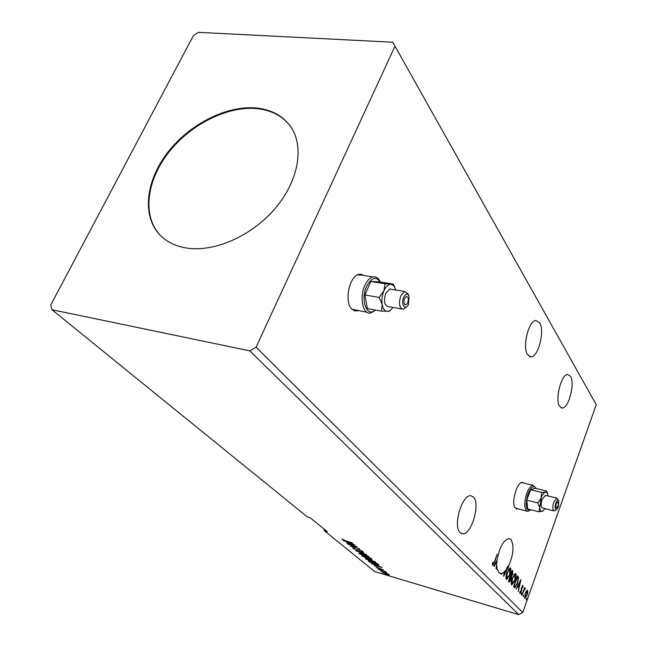 <?xml version="1.0" encoding="UTF-8"?>
<svg xmlns="http://www.w3.org/2000/svg" width="647" height="647" viewBox="0 0 647 647"><rect width="100%" height="100%" fill="white"/><g stroke="black" fill="none" stroke-linecap="round" stroke-linejoin="round"><path stroke-width="0.97" d="M364.067 275.493L359.053 274.223C349.736 275.557 344.058 300.879 351.345 308.595L354.467 310.827L358.147 310.689M354.742 310.908L357.37 310.552M524.078 483.155L522.501 482.427C516.945 481.594 510.782 503.503 515.319 508.073L517.907 508.874M516.314 508.841L517.293 508.72M527.58 354.734L531.138 356.861C538.433 356.812 544.952 330.771 539.695 322.804L535.886 320.475C528.591 320.629 522.121 347.245 527.58 354.734M473.523 497.147C480.624 503.964 471.299 535.247 462.54 533.735L460.098 532.53C452.722 526.27 462.039 494.357 470.765 495.748L473.523 497.147M504.571 571.867L502.355 573.339L500.317 573.404L500.924 573.574L499.007 572.635L497.341 569.142L496.872 569.336L496.904 566.141L496.298 568.745L495.982 568.422L496.847 564.378L495.861 563.351L494.162 566.537L493.839 566.206L497.122 560.059C499.524 547.152 503.487 539.986 509.003 538.563L511.025 539.647C514.3 545.914 513.459 554.803 508.502 566.303L507.895 566.133L508.72 566.546L503.601 576.291L504.32 571.794M504.45 571.212L505.056 571.382L507.102 568.737L506.504 568.567L507.895 566.133M570.541 376.344C575.199 383.315 568.697 408.394 562.283 408.031L559.606 406.34C554.762 399.773 561.256 374.176 567.67 374.484L570.541 376.344M255.791 107.976C226.183 105.445 189.393 124.313 167.67 152.522C145.899 180.675 141.701 215.556 159.631 234.651C166.311 241.671 175.167 246.119 186.182 247.995C213.85 252.621 251.546 236.195 275.032 208.593C298.607 181.023 304.559 146.691 290.738 126.755C282.828 115.684 271.174 109.424 255.791 107.976M290.301 126.133C282.359 115.797 270.996 109.941 256.228 108.559C226.636 106.027 189.854 124.871 168.155 153.072C146.4 181.209 142.211 216.082 160.141 235.168L160.472 235.508M193.429 35.569L50.749 305.02L51.978 309.735L307.333 516.904L310.091 517.681L327.277 531.664L324.576 530.896L374.759 571.608L518.757 614.65L522.727 612.499L596.251 404.69L395.002 46.18L392.697 42.225L198.548 32.35L193.429 35.569M507.046 572.393L510.491 568.042C511.17 569.708 510.944 572.094 509.796 575.207L506.358 579.526C505.679 577.876 505.914 575.49 507.046 572.393M512.295 577.9L515.675 573.574C516.338 575.215 516.112 577.569 514.98 580.65L511.607 584.945C510.952 583.319 511.179 580.974 512.295 577.9M520.956 579.599L518.271 591.447L518.862 587.363L517.907 586.376L516.047 589.15L520.956 579.599M521.336 593.59L521.87 592.927L521.296 594.73L521.336 593.59M523.302 595.62L523.827 594.965L523.253 596.752L523.302 595.62M526.456 598.896L526.973 598.232L526.407 600.012L526.456 598.896M51.978 309.735L249.847 350.86L256.083 347.18L395.002 46.18M256.083 347.18L522.727 612.499M526.415 590.889L527.548 590.331L527.774 592.312L527.046 595.297L524.96 598.426L525.202 593.364L526.415 590.889M521.886 595.183L524.636 587.444L524.491 588.851L525.283 587.994L525.477 588.511L524.054 590.234L521.886 595.183M522.922 585.438L523.019 587.064L522.63 587.573L522.533 586.376L521.975 587.193L521.353 591.746L520.148 593.509L519.856 591.827L520.261 591.261L520.398 592.49L521.078 591.52L521.361 588.244L522.695 585.373M514.381 587.427L513.581 586.594L517.438 575.838L518.627 577.642L517.568 583.554L514.883 587.719L514.381 587.427M508.372 581.224L512.295 570.355L512.788 570.88L512.626 574.415L511.47 576.38L511.025 579.728L509.351 582.098L508.372 581.224M494.445 561.653L497.171 554.22L494.696 562.065L492.771 565.397L492.318 563.238L492.788 562.534L493.079 564.176L494.445 561.653M502.355 573.339L501.344 574.253L500.924 573.574M505.056 571.382L504.539 573.614L507.102 568.737M501.748 573.161L501.045 573.994M495.432 563.23L495.861 563.351M495.925 562.308L496.233 563.747M496.265 562.672L496.88 562.841L495.974 562.219M496.572 561.095L497.001 561.208L496.403 562.332M249.847 350.86L518.757 614.65M387.189 573.525L389.324 574.876L386.849 574.479L382.102 572.174L387.189 573.525M378.786 569.57L385.434 571.552L386.469 572.417L378.786 569.57M383.331 569.748L378.98 568.786L376.247 567.411L383.331 569.748M369.372 561.847L368.361 561.022L377.589 563.739L378.924 565.025L375.495 564.524L369.372 561.847L369.558 561.378M361.851 555.676L371.152 558.401L372.065 559.323L366.396 558.029L361.851 555.676M355.826 550.734L363.76 552.279L358.106 551.414L366.679 554.697L355.826 550.734M347.835 544.176L356.942 546.626L352.186 546.48L359.578 548.818L350.148 546.076L354.863 546.214L347.908 544.006M345.91 540.908L352.607 543.035L346.177 541.175L341.988 539.509L342.19 539.097L345.91 540.908M354.693 544.766L346.76 543.302L348.919 543.464L347.609 542.38L343.703 540.787L354.693 544.766M352.704 548.3L353.723 548.049L354.483 548.421L353.634 548.559L355.858 549.546L359.595 549.885L362.724 551.446L359.983 550.185L356.198 549.829L352.841 547.952M362.352 553.646L369.275 557.002L365.814 556.477L359.222 553.646L358.948 553.136L362.352 553.646M368.919 559.065L375.761 562.372L372.308 561.831L365.79 559.032L365.531 558.547L368.919 559.065M382.005 567.403L374.249 565.85L376.384 566.068L375.195 565.082L371.459 563.561L382.005 567.403M378.406 568.923L379.474 569.449L378.406 568.923M380.865 570.945L381.932 571.471L380.865 570.945M384.836 574.204L385.895 574.722L384.836 574.204M324.576 530.896L323.783 528.825M342.158 539.097L341.988 539.509M349.744 543.617L352.429 544.127L348.741 542.793L349.744 543.617M362.118 550.88L361.883 551.454M358.648 549.659L358.47 550.087M369.016 556.509L368.313 556.436M359.991 553.436L359.457 553.064L359.222 553.646M365.474 556.202L368.054 556.226L362.7 553.929L359.958 553.517L365.474 556.202M367.771 557.714L367.294 557.617M362.902 555.983L362.732 556.404M367.375 557.342L367.205 557.851M370.877 558.693L367.545 557.528L370.108 558.79L371.046 558.943L371.006 558.361M366.76 557.39L363.137 556.234L366.065 557.746L367.181 557.908L366.857 557.148M367.391 557.302L367.189 557.795M375.486 561.871L374.807 561.806M366.566 558.83L366.032 558.466L365.79 559.032M371.976 561.564L374.556 561.604L369.259 559.34L366.525 558.919L371.976 561.564M378.592 564.588L377.929 564.499M378.066 564.135L377.872 564.621L376.966 563.739L369.639 561.572L375.163 564.249L377.84 564.71L378.066 564.144M377.185 566.23L379.813 566.764L376.271 565.478L377.185 566.23M380.096 568.511L379.902 569.004M389.065 574.496L388.896 574.924M386.526 574.221L388.321 574.31L382.975 572.522L386.526 574.221M526.367 599.179L526.876 599.324M527.038 590.266L527.24 591.318M525.38 597.407L524.644 598.2M526.795 595.038L527.054 591.196L525.453 593.639L525.057 597.351L526.795 595.038M524.474 597.181L525.057 597.351M523.213 595.911L523.722 596.065M524.887 588.26L525.477 588.511M524.895 588.341L524.612 588.819M521.247 593.889L521.765 594.035M522.452 585.551L522.477 586.36M519.8 592.312L520.374 592.482L519.881 593.194M519.808 592.296L520.317 592.442M519.913 581.629L519.8 582.114M518.886 586.077L518.635 587.136M517.98 585.389L519.145 586.158L520.059 582.187L518.417 585.389L519.145 586.158M517.317 576.178L518.627 577.642M518.037 577.472L518.093 578.386M515.602 586.392L514.494 587.533M513.855 585.818L515.085 586.489M517.309 577.221L514.236 585.77L515.214 586.53L517.309 583.279L518.126 578.507L516.977 577.124M515.133 573.42L515.675 573.574M515.101 573.436L515.497 575.102M512.812 583.748L511.591 584.928M511.195 583.279L512.149 583.934M514.559 574.423L513.855 574.649M514.721 580.367L515.036 574.56L512.57 578.183L512.003 583.829L514.721 580.367M511.405 583.659L512.003 583.829M512.788 570.88L512.189 570.711L512.529 572.166M511.413 575.571L510.871 576.21L511.47 576.38M510.871 576.21L510.952 576.881M509.82 580.909L509.003 581.871M508.655 580.432L509.593 580.885M510.523 575.272L511.267 575.547M512.44 572.045L510.912 575.232L511.365 575.571L512.351 574.156L512.44 572.045M510.54 575.232L511.049 575.377M510.645 576.485L509.052 580.383L509.715 580.917L510.75 579.445L510.645 576.485M508.76 580.537L509.359 580.707M509.925 567.88L510.491 568.042M509.901 567.888L510.321 569.611M507.62 578.297L506.35 579.518M505.93 577.82L506.908 578.507M509.351 568.891L508.607 569.142M509.529 574.916L509.828 569.028L507.321 572.676L506.755 578.394L509.529 574.916M506.156 578.224L506.755 578.394M508.121 566.376L506.908 568.681M504.345 573.557L504.045 574.115M493.16 564.168L492.456 565.13M492.302 563.61L492.844 563.763M492.294 563.836L492.982 564.127M497.001 561.208L496.88 562.841M523.472 483.01L522.639 482.436M363.29 275.371L360.832 274.085M407.739 302.869C408.823 299.043 408.378 296.924 406.405 296.504L404.561 298.574C403.477 302.4 403.922 304.527 405.879 304.947L407.739 302.869M380.25 281.979C375.891 276.075 371.321 277.587 366.542 286.508C360.12 300.184 367.148 318.114 375.43 310.034M375.478 310.042L370.836 312.954C363.104 315.154 359.101 297.733 364.779 285.586C367.011 280.685 369.696 277.789 372.826 276.908C376.012 276.285 378.495 277.975 380.266 281.979M403.671 297.369C400.509 304.405 405.467 311.45 408.492 304.349L409.025 295.865C407.416 293.164 405.629 293.665 403.671 297.369M406.292 307.074L403.518 309.282C399.377 308.376 398.447 303.888 400.736 295.816L404.618 291.482L408.014 293.795L408.799 295.396M391.54 289.314L389.648 288.999L385.725 293.301C383.445 301.308 384.399 305.772 388.604 306.686L401.714 308.967M351.895 309.209L367.1 312.283M379.142 297.402L382.167 304.6L381.568 311.118L367.423 308.619L364.908 294.975L379.142 297.402L383.889 290.883C382.045 295.436 381.463 300.014 382.167 304.6C383.048 308.983 384.819 311.264 387.464 311.425L389.72 311.102M381.568 311.118L388.669 311.231L390.691 310.075L392.931 307.438M394.84 287.228L393.158 284.082L379.053 281.777L370.804 281.461L364.908 294.975M393.158 284.082L385.014 283.782L370.804 281.461M385.014 283.782L383.889 290.883C385.887 286.524 388.224 284.308 390.909 284.227L394.007 285.942L395.851 290.026M362.352 275.218L357.581 274.757M557.94 506.035C558.612 503.673 558.539 502.29 557.73 501.878L556.266 503.778C555.595 506.148 555.66 507.531 556.477 507.952L557.94 506.035M536.088 488.469L535.951 488.17C533.646 485.015 530.985 486.973 527.976 494.049C524.935 505.994 525.93 511.243 530.944 509.796M530.2 510.297L527.831 511.381C524.167 509.537 523.803 503.552 526.747 493.435C528.745 488.283 530.896 485.59 533.193 485.347L535.878 488.032M555.805 503.156C554.6 508.105 555.021 510.095 557.051 509.116L558.401 506.658L558.782 500.729C557.916 499.605 556.93 500.414 555.805 503.156M556.355 509.601L554.188 510.936C552.473 510.054 552.328 507.119 553.751 502.129L556.832 498.109L558.782 500.729M545.615 495.376L542.113 499.266C540.682 504.223 540.843 507.151 542.598 508.041L553.816 510.839M515.36 508.121L527.046 511.187M537.851 502.905L539.719 507.701L538.773 511.769L527.742 508.995L526.763 500.155L537.851 502.905L541.151 498.004L539.719 507.701C540.075 510.515 541.005 511.712 542.501 511.292L543.092 510.984M538.773 511.769L542.501 511.292L545.097 508.663M547.411 493.054L546.262 490.927L535.263 488.267L530.564 489.739L526.763 500.155M546.262 490.927L545.356 492.011L541.628 492.424L530.564 489.739M541.628 492.424L541.151 498.004C542.421 494.623 543.82 492.626 545.356 492.011L547.451 493.127L548.114 495.99M522.687 482.824L521.474 482.638M521.296 588.899L521.757 589.029M517.357 576.226L517.956 576.396M513.928 585.891L514.527 586.061M356.36 310.835L357.136 310.972M516.419 508.849L517.026 509.003M531.138 356.861L529.392 356.537M462.54 533.735L461.262 533.387M500.802 573.566L499.953 573.323M562.283 408.031L561.062 407.78M160.141 235.168L159.631 234.651M371.063 558.903L371.232 558.474M525.146 597.416L524.628 597.262M527.054 591.196L526.472 591.026M515.036 574.56L514.438 574.39M509.828 569.028L509.229 568.859M493.038 564.168L492.464 564.006M372.826 276.908L358.26 274.563M404.618 291.482L389.648 288.999M405.022 304.802L405.879 304.947M533.193 485.347L521.822 482.613M556.832 498.109L545.227 495.287"/></g></svg>
